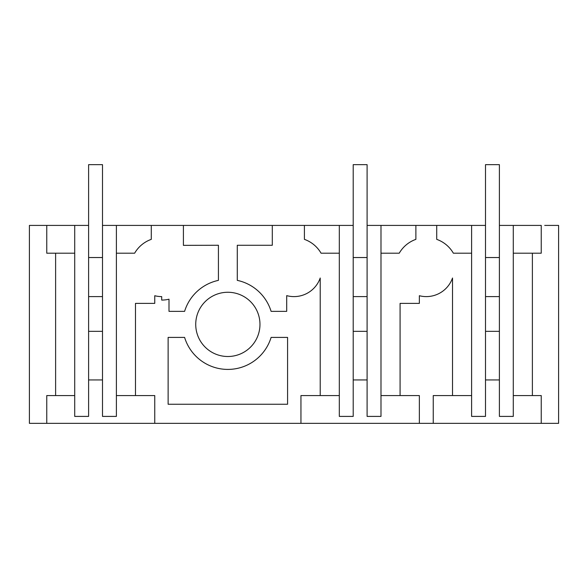 <?xml version="1.0" encoding="UTF-8"?>
<svg xmlns="http://www.w3.org/2000/svg" width="588" height="588" viewBox="0 0 588 588"><rect width="100%" height="100%" fill="white"/><g stroke="black" fill="none" stroke-linecap="round" stroke-linejoin="round"><path stroke-width="0.88" d="M380.987 395.57L400.083 395.57L400.083 303.379L419.354 303.379L419.354 295.72A27.783 27.783 0 0 0 452.517 278.014L452.517 395.57L433.246 395.57L433.246 423.345L558.6 423.345L558.6 225.417L544.708 225.417M513.287 395.57L532.383 395.57L532.383 253.2L541.239 253.2L541.239 225.417L499.396 225.417L499.396 416.407L513.287 416.407L513.287 225.417M532.383 395.57L541.239 395.57L541.239 423.345M433.246 423.345L419.354 423.345L419.354 395.57L400.083 395.57M116.387 225.417L102.496 225.417L102.496 416.407L116.387 416.407L116.387 225.417L272.295 225.417L272.295 245.269L237.28 245.269L237.28 280.366A45.261 45.261 0 0 1 271.105 311.361L286.701 311.361L286.701 295.632A27.783 27.783 0 0 0 320.217 278.014L320.217 395.57L300.946 395.57L300.946 423.345L419.354 423.345M300.946 423.345L29.4 423.345L29.4 225.417L74.713 225.417L74.713 416.407L88.604 416.407L88.604 225.417L74.713 225.417M272.295 225.417L353.204 225.417L353.204 416.407L339.313 416.407L339.313 225.417M380.987 225.417L367.096 225.417L367.096 416.407L380.987 416.407L380.987 225.417L485.504 225.417L485.504 416.407L471.613 416.407L471.613 225.417M541.239 253.2L513.287 253.2M471.613 395.57L452.517 395.57M471.613 253.2L453.363 253.2A31.252 31.252 0 0 0 436.715 239.36L436.715 225.417M415.885 225.417L415.885 239.36A31.252 31.252 0 0 0 399.237 253.2L380.987 253.2L399.237 253.2M485.504 379.944L499.396 379.944M485.504 331.331L499.396 331.331L485.504 331.331M183.405 225.417L183.405 245.358L218.42 245.255L218.42 280.366A45.261 45.261 0 0 0 184.595 311.361L168.999 311.361L168.999 299.211A31.252 31.252 0 0 1 161.7 300.078L161.7 296.602A27.783 27.783 0 0 1 154.754 295.72L154.754 303.379L135.483 303.379L135.483 395.57L154.754 395.57L154.754 423.345M287.576 404.25L168.124 404.25L168.124 337.409L184.595 337.409A45.232 45.232 0 0 0 271.105 337.409L287.576 337.409L287.576 404.25M195.731 324.385A32.12 32.12 0 0 0 227.85 356.504A32.12 32.12 0 0 0 259.969 324.385A32.12 32.12 0 0 0 227.85 292.265A32.12 32.12 0 0 0 195.731 324.385M353.204 379.944L367.096 379.944M339.313 395.57L320.217 395.57M353.204 331.331L367.096 331.331L353.204 331.331M339.313 253.2L321.063 253.2A31.252 31.252 0 0 0 304.415 239.36L304.415 225.417M116.387 395.57L135.483 395.57M46.761 423.345L46.761 395.57L55.617 395.57L55.617 253.2L46.761 253.2L46.761 225.417M151.285 225.417L151.285 239.36A31.252 31.252 0 0 0 134.637 253.2L116.387 253.2L134.637 253.2M88.604 379.944L102.496 379.944M74.713 395.57L55.617 395.57M74.713 253.2L55.617 253.2M88.604 331.331L102.496 331.331L88.604 331.331M88.604 296.602L102.496 296.602L102.496 317.439M102.496 296.602L102.496 164.655L88.604 164.655L88.604 225.417M88.604 257.537L102.496 257.537M353.204 296.602L367.096 296.602L367.096 164.655L353.204 164.655L353.204 225.417M353.204 257.537L367.096 257.537M485.504 296.602L499.396 296.602L499.396 317.439M499.396 296.602L499.396 164.655L485.504 164.655L485.504 225.417M485.504 257.537L499.396 257.537"/></g></svg>
